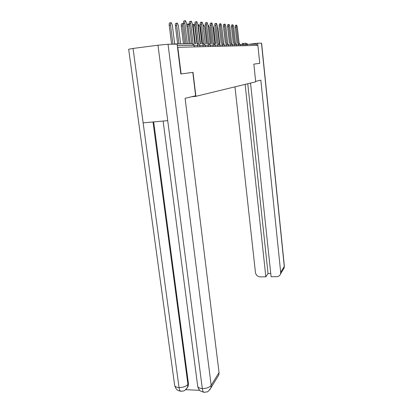 <?xml version="1.0" encoding="UTF-8"?>
<svg xmlns="http://www.w3.org/2000/svg" width="413" height="413" viewBox="0 0 413 413"><rect width="100%" height="100%" fill="white"/><g stroke="black" fill="none" stroke-linecap="round" stroke-linejoin="round"><path stroke-width="0.62" d="M247.01 43.752L247.294 43.783M195.901 96.327L193.005 72.347L181.116 73.953L177.812 47.314L257.882 45.358L259.736 63.334L253.845 64.129L255.699 81.82L195.901 96.327L191.529 96.766M175.009 44.176L171.937 44.212M177.518 47.35L177.812 47.314M245.766 45.652L245.833 43.189L247.211 44.341L256.566 44.181L256.69 45.384M189.071 43.788L186.583 23.257L185.545 20.681C184.962 20.609 184.74 21.419 184.874 23.128L183.527 23.314C183.393 21.61 183.615 20.795 184.203 20.872L185.194 20.733M186.026 43.819L183.527 23.314M187.388 43.809L184.874 23.128M174.694 43.943L172.36 25.224L171.271 22.679C170.662 22.607 170.424 23.417 170.559 25.11L169.232 25.291C169.093 23.603 169.335 22.792 169.95 22.86L170.905 22.73M170.559 25.11L172.933 44.083M169.232 25.291L171.607 44.217M192.804 72.373L195.638 95.78L185.107 98.309L219.045 372.531L218.844 374.911L217.599 376.945M143.135 122.867L179.046 387.564C176.103 387.337 174.622 386.454 174.601 384.921L128.665 49.235L133.038 48.44L143.135 122.867L167.719 120.637L157.983 45.218L133.038 48.44M157.983 45.218L168.045 44.253L177.12 44.15L180.822 73.989M185.613 389.691L199.644 390.316M153.672 121.912L188.436 383.605L188.178 386.274L187.141 387.977M163.13 121.055L197.631 385.794C197.677 387.399 199.231 388.328 202.308 388.581C202.618 390.786 203.17 392.03 203.96 392.324L204.296 392.34M153.011 121.969L187.92 384.358C186.098 386.434 183.145 387.502 179.051 387.564C179.376 389.743 179.96 390.977 180.801 391.266L181.157 391.281M255.652 81.387L260.83 80.143L280.685 272.255L284.278 266.416L261.465 43.179L257.604 43.226L257.82 45.358M234.971 86.849L255.461 272.595C256.014 275.218 257.64 276.648 260.34 276.88L265.838 276.818L245.136 84.381M248.807 44.315L257.604 43.226M250.541 83.07L271.098 276.762L276.648 276.7C278.558 276.591 279.844 275.683 280.504 273.979L280.685 272.255M247.754 83.746L268.032 273.52L270.747 273.483M268.032 273.52L265.838 276.818M194.76 44.093L192.324 23.696L191.327 21.187C190.775 21.115 190.563 21.91 190.698 23.572L189.381 23.753C189.247 22.095 189.459 21.3 190.016 21.368L191.002 21.228M191.787 43.763L189.381 23.753M193.139 43.928L190.698 23.572M200.145 44.041L197.791 24.114L196.836 21.662C196.309 21.6 196.113 22.379 196.242 23.995L194.951 24.171C194.822 22.555 195.024 21.781 195.55 21.843L196.531 21.703M197.28 43.773L194.951 24.171M198.586 43.773L196.242 23.995M205.276 43.99L203.005 24.512L202.086 22.121C201.59 22.065 201.399 22.823 201.523 24.398L200.264 24.573C200.14 22.999 200.326 22.24 200.826 22.292L201.807 22.157M202.515 43.737L200.264 24.573M203.785 43.659L201.523 24.398M210.181 43.938L207.982 24.894L207.104 22.555C206.624 22.503 206.448 23.247 206.567 24.785L205.333 24.956C205.209 23.417 205.39 22.674 205.865 22.725L206.836 22.591M207.512 43.706L205.333 24.956M208.746 43.577L206.567 24.785M214.868 43.886L212.736 25.26L211.89 22.973C211.441 22.927 211.27 23.655 211.389 25.157L210.176 25.322C210.057 23.82 210.227 23.092 210.682 23.138L211.642 23.004M212.282 43.67L210.176 25.322M213.495 43.525L211.389 25.157M180.651 43.876L178.401 25.616L177.363 23.128C176.779 23.066 176.558 23.856 176.687 25.503L175.391 25.683C175.257 24.037 175.484 23.247 176.067 23.309L177.017 23.174M176.687 25.503L178.963 43.897M175.391 25.683L177.647 43.907M183.62 24.083L183.16 23.556C182.608 23.5 182.396 24.274 182.525 25.88L181.255 26.055C181.126 24.45 181.338 23.675 181.896 23.732L182.845 23.603M182.525 25.88L184.719 43.835M181.255 26.055L183.434 43.85M186.815 25.167L187.45 24.14L188.395 24.006M191.751 43.763L189.655 26.339L188.695 23.964C188.168 23.918 187.972 24.672 188.096 26.236L190.212 43.778M192.432 24.61L193.702 24.398M196.939 43.819L194.9 26.675L193.981 24.357C193.48 24.31 193.289 25.054 193.408 26.582L195.488 44.005M201.89 43.819L199.913 27L199.03 24.734C198.55 24.692 198.369 25.415 198.488 26.907L200.506 43.995M219.349 43.84L217.29 25.606L216.474 23.371C216.04 23.329 215.88 24.042 215.999 25.508L214.806 25.668C214.693 24.207 214.853 23.495 215.287 23.531L216.242 23.402M216.851 43.639L214.806 25.668M218.038 43.489L215.999 25.508M206.634 43.814L204.714 27.304L203.862 25.09C203.403 25.054 203.232 25.761 203.351 27.217L205.307 43.984M223.645 43.763L221.647 25.942L220.862 23.753C220.449 23.717 220.294 24.413 220.408 25.843L219.241 26.004C219.127 24.573 219.282 23.877 219.695 23.913L220.645 23.784M221.223 43.602L219.241 26.004M222.385 43.458L220.408 25.843M211.177 43.809L209.308 27.604L208.488 25.43L208.08 25.761M227.744 43.592L225.823 26.262L225.064 24.119C224.672 24.088 224.527 24.77 224.636 26.169L223.49 26.324C223.381 24.925 223.526 24.243 223.923 24.274L224.863 24.145M225.415 43.572L223.49 26.324M226.556 43.427L224.636 26.169M215.529 43.804L213.712 27.883L212.793 25.745M231.688 43.468L229.829 26.566L229.101 24.47C228.719 24.439 228.585 25.11 228.688 26.478L227.568 26.628C227.46 25.26 227.599 24.594 227.976 24.62L228.905 24.496M229.437 43.541L227.568 26.628M230.552 43.401L228.688 26.478M219.711 43.793L217.94 28.156L217.362 26.236M235.472 43.36L233.675 26.86L232.968 24.806C232.607 24.78 232.478 25.436 232.581 26.778L231.476 26.922C231.373 25.585 231.507 24.93 231.869 24.956L232.787 24.832M233.293 43.51L231.476 26.922M234.393 43.37L232.581 26.778M223.722 43.783L221.807 27.392M239.112 43.282L237.372 27.144L236.69 25.131C236.344 25.105 236.221 25.751 236.319 27.062L235.234 27.206C235.136 25.895 235.26 25.255 235.611 25.276L236.52 25.152M237 43.479L235.234 27.206M238.084 43.344L236.319 27.062M223.758 28.734L223.681 28.027M223.722 28.74L225.379 43.577M174.338 43.943L192.221 43.757L193.996 45.26L177.291 45.544M194.193 46.912L194.084 45.27M243.298 43.504L245.818 43.195M243.82 44.728L247.211 44.341L247.346 45.616M197.734 46.829L197.564 45.363L194.151 45.797M197.899 43.695L197.564 45.363L199.716 45.172L198.699 43.824M203.155 46.695L202.984 45.27L199.778 45.673M208.317 46.571L208.157 45.177L205.132 45.554M213.242 46.447L213.087 45.084L210.238 45.445M217.95 46.333L217.796 45.002L215.111 45.337M222.447 46.225L222.302 44.919L219.762 45.239M226.752 46.117L226.608 44.841L224.213 45.146M230.872 46.019L230.738 44.769L228.472 45.053M234.827 45.92L234.692 44.697L232.55 44.965M238.621 45.828L238.492 44.63L236.463 44.883M242.266 45.74L242.137 44.563L240.216 44.805M203.304 43.639L202.984 45.27L205.075 45.079L204.089 43.763M208.457 43.582L208.157 45.177L210.186 44.991L209.226 43.706M213.371 43.53L213.087 45.084L215.059 44.909M218.069 43.484L217.796 45.002L219.716 44.826M222.555 43.437L222.302 44.919L224.166 44.749M226.851 43.391L226.608 44.841L228.43 44.676L227.573 43.504M230.97 43.344L230.738 44.769L232.509 44.604L231.678 43.463M234.914 43.303L234.692 44.697L236.422 44.537L235.611 43.417M238.704 43.267L238.492 44.63L240.18 44.47L239.385 43.375M242.338 43.226L242.137 44.563L243.789 44.408M168.045 44.253L211.172 385.334L219.045 372.531M180.806 391.271C183.073 390.61 183.744 392.526 187.662 387.033L187.92 384.358L188.436 383.605M167.719 120.637L202.308 388.581C206.5 388.535 209.453 387.456 211.172 385.334L210.971 387.792L209.67 389.908M188.178 386.274L186.268 389.082M283.194 269.581L284.098 268.099L284.356 265.998M188.096 26.236L186.965 26.391M193.408 26.582L192.68 26.68M198.488 26.907L198.126 26.953M194.28 46.912L194.084 45.26L193.036 43.886M199.907 46.772L199.716 45.167M205.261 46.643L205.075 45.074M210.362 46.519L210.186 44.986M215.23 46.401L215.059 44.898L214.13 43.654M219.881 46.287L219.716 44.821L218.813 43.602M224.326 46.179L224.166 44.743L223.288 43.556M228.585 46.07L228.43 44.671M232.658 45.972L232.509 44.599M236.572 45.879L236.422 44.532M240.32 45.786L240.18 44.465M243.923 45.698L243.784 44.403L243.014 43.339M247.351 44.341L247.294 43.763M218.844 374.911L210.971 387.792C208.823 390.894 207.429 392.262 206.799 391.901L203.965 392.324L200.382 390.972C200.455 391.075 198.741 389.98 197.713 386.47M180.801 391.266L178.349 390.61L177.007 389.727C176.511 389.598 175.737 388.225 174.689 385.613M261.594 43.189L284.371 266.142L284.098 268.099L280.504 273.979M197.884 24.888L198.767 24.77M203.082 25.193L203.614 25.121"/></g></svg>
